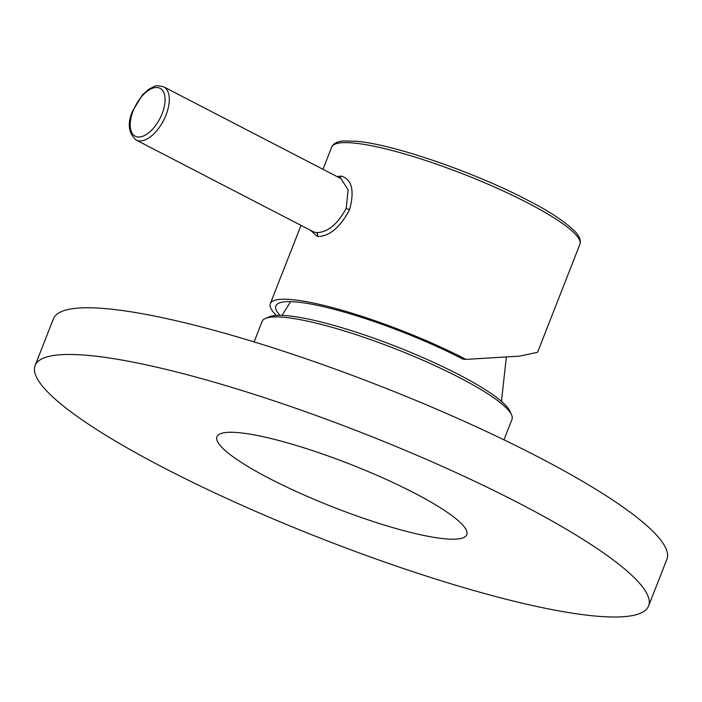 <?xml version="1.0" encoding="UTF-8"?>
<svg xmlns="http://www.w3.org/2000/svg" width="702" height="702" viewBox="0 0 702 702"><rect width="100%" height="100%" fill="white"/><g stroke="black" fill="none" stroke-linecap="round" stroke-linejoin="round"><path stroke-width="1.05" d="M503.957 439.829L511.995 419.313A134.179 23.069 -158.6 0 0 511.547 414.812L509.845 411.074A131.186 22.552 -158.6 0 0 458.625 374.535A131.186 22.552 -158.6 0 0 269.314 316.813L265.523 318.401A134.179 23.069 -158.6 0 0 262.136 321.393L254.098 341.909M511.547 414.812A134.179 23.069 -158.6 0 0 459.161 377.439A134.179 23.069 -158.6 0 0 265.523 318.401M413.943 492.813A134.179 23.069 21.4 0 1 466.777 534.696A134.179 23.069 21.4 0 1 395.744 528.457A134.179 23.069 21.4 0 1 269.752 478.65A134.179 23.069 21.4 0 1 216.918 436.776A134.179 23.069 21.4 0 1 287.952 443.015A134.179 23.069 21.4 0 1 413.943 492.813M322.981 169.296L331.686 147.078A133.283 22.912 21.4 0 1 354.098 143.076A133.283 22.912 21.4 0 1 497.306 188.285A133.283 22.912 21.4 0 1 579.878 244.34L537.583 352.264L519.691 356.125L466.014 359.38A133.283 22.912 21.4 0 0 292.708 299.701A133.283 22.912 -158.6 0 0 270.305 303.712A133.283 22.912 -158.6 0 0 276.404 315.435M310.6 230.344L317.471 236.521C329.44 236.451 340.163 227.466 349.64 209.565C354.703 190.356 351.877 179.194 341.154 176.088L337.039 176.579M279.993 315.338A127.29 21.885 21.4 0 1 275.991 305.651A127.29 21.885 21.4 0 1 343.936 312.004A127.29 21.885 21.4 0 1 462.793 359.064L466.014 359.38M136.162 140.049L313.382 231.783L316.26 232.59C327.465 232.608 337.443 224.508 346.209 208.301L348.122 189.821L340.918 178.589L163.698 86.846C158.169 85.547 155.054 85.416 154.343 86.434L148.648 89.347L142.453 94.875L132.66 110.934C127.194 123.35 128.361 133.055 136.162 140.049A29.949 15.33 -62.6 0 0 166.023 115.031A29.949 15.33 -62.6 0 0 163.698 86.846M648.595 605.949L666.9 559.248A329.466 56.643 -158.6 0 0 537.17 456.423A329.466 56.643 21.4 0 0 227.817 334.143A329.466 56.643 21.4 0 0 53.405 318.822L35.1 365.523A329.466 56.643 21.4 0 1 209.512 380.844A329.466 56.643 21.4 0 1 518.875 503.123A329.466 56.643 -158.6 0 1 648.595 605.949A329.466 56.643 -158.6 0 1 474.183 590.628A329.466 56.643 -158.6 0 1 164.83 468.348A329.466 56.643 21.4 0 1 35.1 365.523M317.471 236.521A2.992 2.518 95.6 0 0 316.26 232.59M349.64 209.565A2.992 0.518 21.4 0 1 346.209 208.301M341.154 176.088A2.992 2.518 -84.4 0 1 339.408 177.799M162.127 113.689A26.957 13.794 -62.6 0 0 157.336 87.539A26.957 13.794 -62.6 0 0 133.161 110.846A26.957 13.794 -62.6 0 0 137.952 136.987A26.957 13.794 -62.6 0 0 162.127 113.689M506.326 357.3L501.456 401.36M282.064 315.382L290.637 301.641M301.009 225.377L270.305 303.712M331.686 147.078L332.599 145.446C334.986 142.699 338.724 141.199 343.804 140.962L356.669 141.278C393.418 144.331 475.017 172.499 527.518 200.114C549.482 211.32 565.382 221.858 575.219 231.704C578.729 235.302 580.431 238.899 580.317 242.506L579.878 244.34"/></g></svg>
